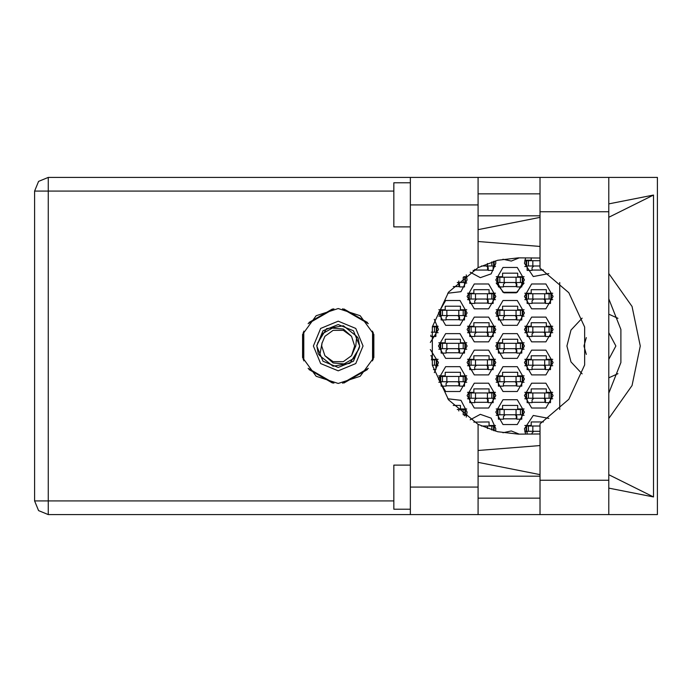 <?xml version="1.0" encoding="UTF-8"?>
<svg xmlns="http://www.w3.org/2000/svg" width="692" height="692" viewBox="0 0 692 692"><rect width="100%" height="100%" fill="white"/><g stroke="black" fill="none" stroke-linecap="round" stroke-linejoin="round"><path stroke-width="1.04" d="M410.391 509.208L393.86 509.208L393.86 465.128L410.391 465.128M410.391 226.872L393.86 226.872L393.86 182.792L410.391 182.792M608.752 177.394L608.752 514.606L657.4 514.606L657.4 177.394L539.985 177.394L539.985 268.185L568.798 292.725L584.662 327.082L584.662 364.918L568.798 399.275L539.985 423.815L539.985 514.606L410.391 514.606L410.391 487.056L478.051 487.056L478.051 514.606M478.051 204.944L410.391 204.944L410.391 177.394L478.051 177.394L478.051 267.605L448.598 292.128L432.336 326.84L432.336 365.16L448.598 399.872L478.051 424.395L478.051 487.056M464.938 282.526L464.938 277.233L465.491 277.233L465.491 282.526L457.204 282.526M522.244 282.526L522.244 277.233L522.797 277.233L522.797 282.526L497.998 282.526L497.998 277.233L497.453 277.233L497.453 282.526L497.998 282.526M522.244 277.233L497.998 277.233M464.938 315.587L464.938 310.293L465.491 310.293L465.491 315.587L440.692 315.587L440.692 310.293L440.147 310.293L440.147 315.587L440.692 315.587M464.938 310.293L440.692 310.293M522.244 315.587L522.244 310.293L522.797 310.293L522.797 315.587L497.998 315.587L497.998 310.293L497.453 310.293L497.453 315.587L497.998 315.587M522.244 310.293L497.998 310.293M464.938 348.647L464.938 343.353L465.491 343.353L465.491 348.647L440.692 348.647L440.692 343.353L440.147 343.353L440.147 348.647L440.692 348.647M464.938 343.353L440.692 343.353M522.244 348.647L522.244 343.353L522.797 343.353L522.797 348.647L497.998 348.647L497.998 343.353L497.453 343.353L497.453 348.647L497.998 348.647M522.244 343.353L497.998 343.353M464.938 381.707L464.938 376.413L465.491 376.413L465.491 381.707L440.692 381.707L440.692 376.413L440.147 376.413L440.147 381.707L440.692 381.707M464.938 376.413L440.692 376.413M522.244 381.707L522.244 376.413L522.797 376.413L522.797 381.707L497.998 381.707L497.998 376.413L497.453 376.413L497.453 381.707L497.998 381.707M522.244 376.413L497.998 376.413M464.938 409.474L465.491 409.474L465.491 414.767L464.938 414.767L464.938 409.474L457.204 409.474M522.244 414.767L522.244 409.474L522.797 409.474L522.797 414.767L497.998 414.767L497.998 409.474L497.453 409.474L497.453 414.767L497.998 414.767M522.244 409.474L497.998 409.474M494.14 261.239L494.14 265.996L481.355 265.996M539.985 265.996L526.655 265.996L526.655 260.702L526.102 260.702L526.102 265.996L526.655 265.996M539.985 260.702L526.655 260.702M493.595 299.056L493.595 293.763L494.14 293.763L494.14 299.056L469.349 299.056L469.349 293.763L468.795 293.763L468.795 299.056L469.349 299.056M493.595 293.763L469.349 293.763M550.901 299.056L550.901 293.763L551.446 293.763L551.446 299.056L526.655 299.056L526.655 293.763L526.102 293.763L526.102 299.056L526.655 299.056M550.901 293.763L526.655 293.763M436.289 332.117L436.289 326.823L436.842 326.823L436.842 332.117L431.324 332.117M436.289 326.823L432.336 326.823M493.595 332.117L493.595 326.823L494.14 326.823L494.14 332.117L469.349 332.117L469.349 326.823L468.795 326.823L468.795 332.117L469.349 332.117M493.595 326.823L469.349 326.823M550.901 332.117L550.901 326.823L551.446 326.823L551.446 332.117L526.655 332.117L526.655 326.823L526.102 326.823L526.102 332.117L526.655 332.117M550.901 326.823L526.655 326.823M436.289 365.177L436.289 359.883L436.842 359.883L436.842 365.177L432.336 365.177M436.289 359.883L431.324 359.883M493.595 365.177L493.595 359.883L494.14 359.883L494.14 365.177L469.349 365.177L469.349 359.883L468.795 359.883L468.795 365.177L469.349 365.177M493.595 359.883L469.349 359.883M550.901 365.177L550.901 359.883L551.446 359.883L551.446 365.177L526.655 365.177L526.655 359.883L526.102 359.883L526.102 365.177L526.655 365.177M550.901 359.883L526.655 359.883M493.595 398.237L493.595 392.944L494.14 392.944L494.14 398.237L469.349 398.237L469.349 392.944L468.795 392.944L468.795 398.237L469.349 398.237M493.595 392.944L469.349 392.944M550.901 398.237L550.901 392.944L551.446 392.944L551.446 398.237L526.655 398.237L526.655 392.944L526.102 392.944L526.102 398.237L526.655 398.237M550.901 392.944L526.655 392.944M493.595 430.606L493.595 426.004L481.355 426.004M539.985 431.298L526.655 431.298L526.655 426.004L526.102 426.004L526.102 431.298L526.655 431.298M539.985 426.004L526.655 426.004M410.391 514.606L48.267 514.606L38.605 510.609L34.6 500.947L34.6 191.053L48.267 191.053L48.267 500.947L34.6 500.947L38.605 510.609L48.267 514.606L48.267 500.947L393.86 500.947M393.86 191.053L48.267 191.053L48.267 177.394L410.391 177.394M338.206 308.528L316.183 315.69L302.568 334.418L302.568 357.582L316.183 376.31L338.206 383.472L360.229 376.31L373.844 357.582L373.844 334.418L360.229 315.69L338.206 308.528M608.752 418.522L632.056 385.539L640.282 346L632.056 306.461L608.752 273.478M313.415 346L320.673 363.534L338.206 370.8L355.74 363.534L363.006 346L355.74 328.466L338.206 321.2L320.673 328.466L313.415 346M316.72 346L323.008 361.198L338.206 367.487L353.404 361.198L359.693 346L353.404 330.802L338.206 324.513L323.008 330.802L316.72 346M319.669 355.61L321.944 343.388L324.877 336.312L333.12 330.335L343.301 330.335L351.536 336.312L343.327 329.081L332.402 328.112L322.792 333.466L316.772 345.481L318.199 353.724L319.669 355.61L333.034 366.232L349.858 363.335L358.897 348.846L359.65 346.519L358.214 338.276L356.743 336.39L343.379 325.768L326.555 328.665L317.516 343.154M356.743 336.39L355.766 346L351.536 355.688L343.301 361.665L333.12 361.665L324.877 355.688L333.086 362.919L344.019 363.888L353.629 358.534L358.897 348.846M354.477 348.612L354.685 346L351.536 355.688L343.301 361.665L333.12 361.665L324.877 355.688L321.728 346L322.048 342.808M524.449 395.59L531.612 407.995L545.936 407.995L553.098 395.59L545.936 383.186L531.612 383.186L524.449 395.59M467.143 395.59L474.305 407.995L488.63 407.995L495.801 395.59L488.63 383.186L474.305 383.186L467.143 395.59M524.449 362.53L531.612 374.934L545.936 374.934L553.098 362.53L545.936 350.126L531.612 350.126L524.449 362.53M467.143 362.53L474.305 374.934L488.63 374.934L495.801 362.53L488.63 350.126L474.305 350.126L467.143 362.53M524.449 329.47L531.612 341.874L545.936 341.874L553.098 329.47L545.936 317.066L531.612 317.066L524.449 329.47M467.143 329.47L474.305 341.874L488.63 341.874L495.801 329.47L488.63 317.066L474.305 317.066L467.143 329.47M524.449 296.41L531.612 308.814L545.936 308.814L553.098 296.41L545.936 284.005L531.612 284.005L524.449 296.41M467.143 296.41L474.305 308.814L488.63 308.814L495.801 296.41L488.63 284.005L474.305 284.005L467.143 296.41M470.188 272.181L480.317 277.63L491.182 273.876L495.801 263.349L495.576 260.841M495.801 412.121L502.963 424.525L517.287 424.525L524.449 412.121L517.287 399.716L502.963 399.716L495.801 412.121M495.801 379.06L502.963 391.464L517.287 391.464L524.449 379.06L517.287 366.656L502.963 366.656L495.801 379.06M438.494 379.06L445.657 391.464L459.981 391.464L467.143 379.06L459.981 366.656L445.657 366.656L438.494 379.06M495.801 346L502.963 358.404L517.287 358.404L524.449 346L517.287 333.596L502.963 333.596L495.801 346M438.494 346L445.657 358.404L459.981 358.404L467.143 346L459.981 333.596L445.657 333.596L438.494 346M495.801 312.94L502.963 325.344L517.287 325.344L524.449 312.94L517.287 300.536L502.963 300.536L495.801 312.94M438.494 312.94L445.657 325.344L459.981 325.344L467.143 312.94L459.981 300.536L445.657 300.536L438.494 312.94M498.439 283.071L496.155 283.071L503.906 292.785L516.336 292.785L524.086 283.071L521.803 283.071M495.801 279.879L502.963 292.284L517.287 292.284L524.449 279.879L517.287 267.475L502.963 267.475L495.801 279.879M495.576 431.159L495.801 428.651L491.182 418.124L480.317 414.37L470.188 419.819M608.752 298.84L620.871 329.513L620.871 362.487L608.752 393.16M582.188 318.112L570.952 330.093L566.878 346L570.952 361.907L582.188 373.888M525.548 257.839L524.449 263.349L533.238 276.558L548.817 273.574M447.733 293.27L460.95 291.669L467.143 279.879L466.252 274.906M502.928 259.206L511.319 261.092L519.277 257.839M466.252 417.094L467.143 412.121L460.95 400.331L447.733 398.73M519.277 434.161L511.319 430.908L502.928 432.794M548.817 418.426L533.238 415.442L524.449 428.651L525.548 434.161M539.985 433.979L518.386 434.161L497.634 431.687L478.051 424.395M478.051 267.605L497.634 260.313L518.386 257.839L539.985 258.021M34.6 191.053L38.605 181.39L48.267 177.394M608.752 377.867L617.956 373.723M586.314 337.644L583.962 346L586.314 354.356M608.752 359.33L615.915 346L608.752 332.67M434.342 372.616L438.494 362.53L430.303 349.581M430.303 342.419L438.494 329.47L434.342 319.384M524.813 425.459L531.171 425.459L531.171 421.93L543.358 421.93M527.096 431.851L524.813 431.851M473.864 422.094L489.071 421.93L489.071 425.459L495.437 425.459M524.813 392.399L531.171 392.399L531.171 388.869L546.377 388.869L546.377 392.399L552.744 392.399M552.744 398.791L550.46 398.791M527.096 398.791L524.813 398.791M467.507 392.399L473.864 392.399L473.864 388.869L489.071 388.869L489.071 392.399L495.437 392.399M495.437 398.791L493.154 398.791M469.79 398.791L467.507 398.791M524.813 359.338L531.171 359.338L531.171 355.809L546.377 355.809L546.377 359.338L552.744 359.338M552.744 365.722L550.46 365.722M527.096 365.722L524.813 365.722M467.507 359.338L473.864 359.338L473.864 355.809L489.071 355.809L489.071 359.338L495.437 359.338M495.437 365.722L493.154 365.722M469.79 365.722L467.507 365.722M430.77 355.809L431.773 355.809L431.773 359.338L438.131 359.338M438.131 365.722L435.848 365.722M524.813 326.278L531.171 326.278L531.171 322.749L546.377 322.749L546.377 326.278L552.744 326.278M552.744 332.662L550.46 332.662M527.096 332.662L524.813 332.662M467.507 326.278L473.864 326.278L473.864 322.749L489.071 322.749L489.071 326.278L495.437 326.278M495.437 332.662L493.154 332.662M469.79 332.662L467.507 332.662M432.465 326.278L438.131 326.278M438.131 332.662L435.848 332.662M524.813 293.209L531.171 293.209L531.171 289.688L546.377 289.688L546.377 293.209L552.744 293.209M552.744 299.601L550.46 299.601M527.096 299.601L524.813 299.601M467.507 293.209L473.864 293.209L473.864 289.688L489.071 289.688L489.071 293.209L495.437 293.209M495.437 299.601L493.154 299.601M469.79 299.601L467.507 299.601M524.813 260.149L531.171 260.149L531.171 257.839M527.096 266.541L524.813 266.541M495.437 266.541L493.154 266.541M496.155 408.929L502.522 408.929L502.522 405.4L517.728 405.4L517.728 408.929L524.086 408.929M524.086 415.321L521.803 415.321M498.439 415.321L496.155 415.321M453.243 405.4L460.422 405.4L460.422 408.929L466.78 408.929M466.78 415.321L464.496 415.321M496.155 375.868L502.522 375.868L502.522 372.339L517.728 372.339L517.728 375.868L524.086 375.868M524.086 382.261L521.803 382.261M498.439 382.261L496.155 382.261M438.849 375.868L445.216 375.868L445.216 372.339L460.422 372.339L460.422 375.868L466.78 375.868M466.78 382.261L464.496 382.261M441.133 382.261L438.849 382.261M496.155 342.808L502.522 342.808L502.522 339.279L517.728 339.279L517.728 342.808L524.086 342.808M524.086 349.192L521.803 349.192M498.439 349.192L496.155 349.192M438.849 342.808L445.216 342.808L445.216 339.279L460.422 339.279L460.422 342.808L466.78 342.808M466.78 349.192L464.496 349.192M441.133 349.192L438.849 349.192M496.155 309.739L502.522 309.739L502.522 306.219L517.728 306.219L517.728 309.739L524.086 309.739M524.086 316.132L521.803 316.132M498.439 316.132L496.155 316.132M438.849 309.739L445.216 309.739L445.216 306.219L460.422 306.219L460.422 309.739L466.78 309.739M466.78 316.132L464.496 316.132M441.133 316.132L438.849 316.132M496.155 276.679L502.522 276.679L502.522 273.158L517.728 273.158L517.728 276.679L524.086 276.679M463.908 276.679L466.78 276.679M466.78 283.071L464.496 283.071M332.471 308.969L309.013 322.515M367.409 322.515L343.941 308.969M373.144 359.546L373.144 332.454M343.941 383.031L367.409 369.485M309.013 369.485L332.471 383.031M303.278 332.454L303.278 359.546M559.716 282.5L559.716 409.5M617.956 318.277L608.752 314.133M459.54 286.6L453.243 286.6M516.846 286.6L503.404 286.6M459.54 319.661L446.098 319.661M516.846 319.661L503.404 319.661M459.54 352.721L446.098 352.721M516.846 352.721L503.404 352.721M459.54 385.781L446.098 385.781M516.846 385.781L503.404 385.781M516.846 418.842L503.404 418.842M488.189 270.07L474.747 270.07M543.358 270.07L532.053 270.07M488.189 303.131L474.747 303.131M545.495 303.131L532.053 303.131M488.189 336.191L474.747 336.191M545.495 336.191L532.053 336.191M488.189 369.251L474.747 369.251M545.495 369.251L532.053 369.251M488.189 402.312L474.747 402.312M545.495 402.312L532.053 402.312M539.985 193.812L478.051 193.812M539.985 215.852L478.051 215.852M539.985 476.148L478.051 476.148M539.985 498.188L478.051 498.188M410.391 204.944L410.391 487.056M608.752 488.154L653.508 496.977L653.508 195.023L608.752 203.846M539.985 217.409L478.051 229.623M478.051 462.377L539.985 474.591M539.985 177.394L478.051 177.394M478.051 450.449L539.985 445.579M539.985 246.421L478.051 241.551M653.508 496.977L608.752 474.695M608.752 217.305L653.508 195.023M464.938 277.233L463.216 277.233M464.496 282.526L464.496 286.929L459.54 286.929L459.54 284.291L457.775 282.526M458.995 283.011L458.882 286.6M459.298 283.391L459.107 286.6M521.803 282.526L521.803 286.929L516.846 286.929L516.846 284.291L515.082 282.526M498.439 282.526L498.439 286.929L503.404 286.929L503.404 284.291L505.16 282.526M516.301 283.011L516.189 286.6M516.604 283.391L516.414 286.6M464.496 315.587L464.496 319.989L459.54 319.989L459.54 317.351L457.775 315.587M441.133 315.587L441.133 319.989L446.098 319.989L446.098 317.351L447.862 315.587M458.995 316.071L458.882 319.661M459.298 316.452L459.107 319.661M521.803 315.587L521.803 319.989L516.846 319.989L516.846 317.351L515.082 315.587M498.439 315.587L498.439 319.989L503.404 319.989L503.404 317.351L505.16 315.587M516.301 316.071L516.189 319.661M516.604 316.452L516.414 319.661M464.496 348.647L464.496 353.05L459.54 353.05L459.54 350.411L457.775 348.647M441.133 348.647L441.133 353.05L446.098 353.05L446.098 350.411L447.862 348.647M458.995 349.131L458.882 352.721M459.298 349.512L459.107 352.721M521.803 348.647L521.803 353.05L516.846 353.05L516.846 350.411L515.082 348.647M498.439 348.647L498.439 353.05L503.404 353.05L503.404 350.411L505.16 348.647M516.301 349.131L516.189 352.721M516.604 349.512L516.414 352.721M464.496 381.707L464.496 386.11L459.54 386.11L459.54 383.472L457.775 381.707M441.133 381.707L441.133 386.11L446.098 386.11L446.098 383.472L447.862 381.707M458.995 382.192L458.882 385.781M459.298 382.572L459.107 385.781M521.803 381.707L521.803 386.11L516.846 386.11L516.846 383.472L515.082 381.707M498.439 381.707L498.439 386.11L503.404 386.11L503.404 383.472L505.16 381.707M516.301 382.192L516.189 385.781M516.604 382.572L516.414 385.781M464.938 414.767L463.216 414.767M464.496 414.767L464.496 415.771M521.803 414.767L521.803 419.17L516.846 419.17L516.846 416.532L515.082 414.767M498.439 414.767L498.439 419.17L503.404 419.17L503.404 416.532L505.16 414.767M516.301 415.252L516.189 418.842M516.604 415.641L516.414 418.842M493.595 265.996L493.595 261.394M493.154 265.996L493.154 270.399L488.189 270.399L488.189 267.752L486.433 265.996M474.747 269.396L474.747 270.399L473.034 270.399M487.644 266.481L487.54 270.07M487.947 266.861L487.765 270.07M527.096 265.996L527.096 270.399L532.053 270.399L532.053 267.752L533.817 265.996M493.154 299.056L493.154 303.459L488.189 303.459L488.189 300.821L486.433 299.056M469.79 299.056L469.79 303.459L474.747 303.459L474.747 300.821L476.511 299.056M487.644 299.541L487.54 303.131M487.947 299.921L487.765 303.131M550.46 299.056L550.46 303.459L545.495 303.459L545.495 300.821L543.739 299.056M527.096 299.056L527.096 303.459L532.053 303.459L532.053 300.821L533.817 299.056M544.95 299.541L544.846 303.131M545.253 299.921L545.062 303.131M435.848 332.117L435.848 336.52L430.891 336.52L430.891 335.222M493.154 332.117L493.154 336.52L488.189 336.52L488.189 333.881L486.433 332.117M469.79 332.117L469.79 336.52L474.747 336.52L474.747 333.881L476.511 332.117M487.644 332.601L487.54 336.191M487.947 332.982L487.765 336.191M550.46 332.117L550.46 336.52L545.495 336.52L545.495 333.881L543.739 332.117M527.096 332.117L527.096 336.52L532.053 336.52L532.053 333.881L533.817 332.117M544.95 332.601L544.846 336.191M545.253 332.982L545.062 336.191M435.848 365.177L435.848 369.58L433.443 369.58M493.154 365.177L493.154 369.58L488.189 369.58L488.189 366.942L486.433 365.177M469.79 365.177L469.79 369.58L474.747 369.58L474.747 366.942L476.511 365.177M487.644 365.661L487.54 369.251M487.947 366.042L487.765 369.251M550.46 365.177L550.46 369.58L545.495 369.58L545.495 366.942L543.739 365.177M527.096 365.177L527.096 369.58L532.053 369.58L532.053 366.942L533.817 365.177M544.95 365.661L544.846 369.251M545.253 366.042L545.062 369.251M493.154 398.237L493.154 402.64L488.189 402.64L488.189 400.002L486.433 398.237M469.79 398.237L469.79 402.64L474.747 402.64L474.747 400.002L476.511 398.237M487.644 398.722L487.54 402.312M487.947 399.102L487.765 402.312M550.46 398.237L550.46 402.64L545.495 402.64L545.495 400.002L543.739 398.237M527.096 398.237L527.096 402.64L532.053 402.64L532.053 400.002L533.817 398.237M544.95 398.722L544.846 402.312M545.253 399.102L545.062 402.312M493.595 426.004L494.14 426.004L494.14 430.761M527.096 431.298L527.096 434.161M533.817 431.298L532.053 433.062L532.053 434.161M351.536 336.312L354.685 346L354.373 349.192M321.944 343.388L321.728 346L321.944 343.388M342.505 308.779L368.291 323.666M308.122 323.666L333.907 308.779M303.823 360.887L303.823 331.113M333.907 383.221L308.122 368.334M368.291 368.334L342.505 383.221M372.59 331.113L372.59 360.887M539.985 480.231L608.752 480.231M539.985 211.769L608.752 211.769M458.77 282.526L458.77 281.056M463.173 282.526L463.173 277.267M516.076 282.526L516.076 277.233M520.479 282.526L520.479 277.233M504.174 282.526L504.174 277.233M499.771 282.526L499.771 277.233M458.77 315.587L458.77 310.293M463.173 315.587L463.173 310.293M446.868 315.587L446.868 310.293M442.465 315.587L442.465 310.293M516.076 315.587L516.076 310.293M520.479 315.587L520.479 310.293M504.174 315.587L504.174 310.293M499.771 315.587L499.771 310.293M458.77 348.647L458.77 343.353M463.173 348.647L463.173 343.353M446.868 348.647L446.868 343.353M442.465 348.647L442.465 343.353M516.076 348.647L516.076 343.353M520.479 348.647L520.479 343.353M504.174 348.647L504.174 343.353M499.771 348.647L499.771 343.353M458.77 381.707L458.77 376.413M463.173 381.707L463.173 376.413M446.868 381.707L446.868 376.413M442.465 381.707L442.465 376.413M516.076 381.707L516.076 376.413M520.479 381.707L520.479 376.413M504.174 381.707L504.174 376.413M499.771 381.707L499.771 376.413M458.77 410.944L458.77 409.474M463.173 414.733L463.173 409.474M516.076 414.767L516.076 409.474M520.479 414.767L520.479 409.474M504.174 414.767L504.174 409.474M499.771 414.767L499.771 409.474M487.419 265.996L487.419 263.453M491.83 265.996L491.83 261.931M532.823 265.996L532.823 260.702M528.42 265.996L528.42 260.702M487.419 299.056L487.419 293.763M491.83 299.056L491.83 293.763M475.516 299.056L475.516 293.763M471.114 299.056L471.114 293.763M544.725 299.056L544.725 293.763M549.128 299.056L549.128 293.763M532.823 299.056L532.823 293.763M528.42 299.056L528.42 293.763M434.524 332.117L434.524 326.823M487.419 332.117L487.419 326.823M491.83 332.117L491.83 326.823M475.516 332.117L475.516 326.823M471.114 332.117L471.114 326.823M544.725 332.117L544.725 326.823M549.128 332.117L549.128 326.823M532.823 332.117L532.823 326.823M528.42 332.117L528.42 326.823M434.524 365.177L434.524 359.883M487.419 365.177L487.419 359.883M491.83 365.177L491.83 359.883M475.516 365.177L475.516 359.883M471.114 365.177L471.114 359.883M544.725 365.177L544.725 359.883M549.128 365.177L549.128 359.883M532.823 365.177L532.823 359.883M528.42 365.177L528.42 359.883M487.419 398.237L487.419 392.944M491.83 398.237L491.83 392.944M475.516 398.237L475.516 392.944M471.114 398.237L471.114 392.944M544.725 398.237L544.725 392.944M549.128 398.237L549.128 392.944M532.823 398.237L532.823 392.944M528.42 398.237L528.42 392.944M487.419 428.547L487.419 426.004M491.83 430.069L491.83 426.004M532.823 431.298L532.823 426.004M528.42 431.298L528.42 426.004M539.985 514.606L608.752 514.606"/></g></svg>

